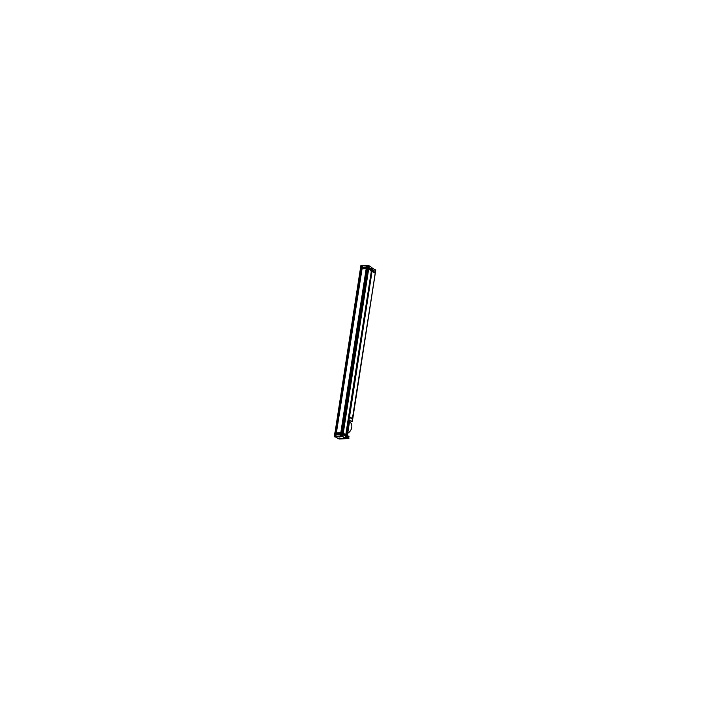 <?xml version="1.0" encoding="UTF-8"?>
<svg xmlns="http://www.w3.org/2000/svg" width="707" height="707" viewBox="0 0 707 707"><rect width="100%" height="100%" fill="white"/><g stroke="black" fill="none" stroke-linecap="round" stroke-linejoin="round"><path stroke-width="1.06" d="M335.922 432.993L336.364 432.976L335.922 432.993M340.915 432.737L341.366 432.711L340.915 432.737M342.1 432.675L334.977 433.046L342.1 432.675M346.607 435.379L342.435 432.746L346.607 435.379L346.359 436.838L346.607 435.379A4.366 1.317 -171.2 0 1 347.261 436.246L346.987 437.783A4.339 1.308 -171.2 0 0 346.342 436.926L345.829 436.599L346.421 437.006L346.695 435.406M343.24 433.258L345.997 434.991L343.24 433.258M360.508 268.899L335.109 432.949L360.508 268.899M361.33 268.854L335.94 432.905L361.33 268.854M366.332 268.598L340.933 432.649L366.332 268.598M367.516 268.536L342.117 432.587L367.516 268.536M342.391 432.631L367.79 268.554L342.391 432.613L367.79 268.572L368.232 268.846L342.833 432.896L368.232 268.846L367.79 268.572L371.502 270.914L367.755 268.554L342.091 434.248M368.647 269.12L371.405 270.861L368.647 269.12M368.63 269.102L343.24 433.152L368.63 269.102M360.393 268.907L367.667 268.527L360.393 268.907L334.985 433.011L360.384 268.934M371.997 271.373L371.493 271.055L371.997 271.373M346.943 435.627A4.366 1.317 8.8 0 1 347.261 436.237L348.383 428.963M346.077 434.946L348.851 417.024L346.077 434.946M338.945 437.041L339.987 437.006L338.892 436.944M375.267 272.875L352.687 418.73L375.267 272.875L372.2 271.4L375.267 272.875M347.057 435.565L342.365 432.596L334.703 432.967L342.321 432.569L349.178 436.899L347.455 436.988M344.512 438.649L340.067 438.879M360.243 268.916L367.728 268.43L371.643 270.905L367.773 268.457L360.234 268.943L360.499 267.352M338.291 438.57L335.71 436.935L338.291 438.57M335.958 437.032L336.355 436.334M336.329 436.44L336.382 437.112L336.488 436.458M340.96 436.016L335.657 436.263L340.96 436.016L367.366 265.302M335.949 436.254L336.718 436.36M340.394 436.272L336.62 436.466M340.235 436.175L336.461 436.369M366.712 265.364L340.288 436.122M339.174 439.038L334.473 436.325L334.711 434.584L334.446 436.325L341.826 435.945L368.25 265.24L371.988 267.617L348.913 416.662L371.988 267.617L369.16 265.832L342.736 436.528L342.285 436.413M334.959 433.002L360.358 268.925L334.959 433.002M338.158 438.658L334.473 436.325L341.826 435.945L368.25 265.24L360.87 265.629L360.632 267.317L360.897 265.62L360.614 267.299L360.87 265.629L360.614 267.299L360.87 265.629L368.25 265.24L369.142 265.823M334.446 436.325L334.711 434.584L334.446 436.325L341.826 435.945L368.25 265.24L360.87 265.629L368.25 265.24L341.826 435.945L334.446 436.325L334.738 434.602L334.473 436.325M361.798 265.593L335.631 436.555L334.676 436.316L361.18 265.62M336.55 436.325L335.852 436.254L362.558 265.585M340.924 435.989L341.569 436.122M367.985 265.266L341.596 435.954L368.02 265.249M368.108 265.249L367.622 268.501L372.094 271.329M367.834 266.999L341.967 434.08M342.223 432.578L341.87 435.989M368.038 266.954L368.294 265.284L367.852 268.545L360.234 268.943M341.799 435.945L368.223 265.24L341.799 435.945L345.564 438.322L346.015 435.397L345.564 438.322L341.799 435.945M345.21 438.358L371.909 267.573L345.723 438.658M372.138 268.183L348.94 416.662L371.944 268.068L372.43 268.368L348.931 420.064L372.227 270.233M345.847 436.643L345.741 438.693M345.414 438.693L339.457 439.003L345.414 438.693M334.526 436.343L361.012 265.62L334.588 436.325M368.736 265.567L342.321 436.272M341.021 436.033L367.278 265.293M341.013 436.033L342.073 436.122M341.967 436.06L342.648 436.519M345.087 438.207L342.533 436.581L345.06 438.181M342.347 436.555L342.922 436.652M344.583 437.88L344.503 438.322M344.53 438.534L339.74 438.782M338.238 438.534L339.66 438.747M360.393 267.299L367.958 266.901L374.781 271.214M360.34 267.838L367.932 267.44L372.342 270.224L367.932 267.44L372.342 270.224L367.932 267.44L360.34 267.838M360.57 267.273L360.437 268.969M361.71 267.29L361.613 267.838M360.499 267.361L360.42 267.829M366.88 267.016L366.8 267.573M368.63 267.387L368.541 267.935M348.958 416.856L351.909 418.721M371.537 270.984L374.489 272.849M348.719 426.816L349.612 421.019A4.366 1.317 -171.2 0 0 348.807 420.064L348.807 420.064M348.958 420.161L372.448 268.448L348.966 420.161L348.445 419.834M372.456 268.457L371.935 268.13M346.147 434.991L349.099 436.855L347.384 436.944M347.199 436.599A4.366 1.317 -171.2 0 0 346.792 435.91L349.223 420.214M349.117 421.611A6.796 5.329 122.3 0 1 351.768 427.364A6.796 5.329 122.3 0 1 347.278 433.488A6.796 5.329 122.3 0 0 351.768 427.364A6.796 5.329 122.3 0 0 349.117 421.611M346.651 434.619L348.047 435.83M348.94 416.98L351.892 418.844M349.302 420.258L346.96 435.503L349.32 420.267M348.887 416.653L345.988 435.379M346.147 435.388L349.046 416.662L346.147 435.388M334.614 434.593L342.073 434.125L348.896 438.437L345.758 438.596M338.883 436.961L340.005 437.041M342.197 433.638L346.616 436.422L342.197 433.638L334.614 434.036L342.197 433.638L346.616 436.422L342.197 433.638L334.614 434.036L342.197 433.638M346.183 436.864A4.339 1.308 8.8 0 1 346.987 437.819L347.261 436.237M346.439 436.891L346.518 436.431M342.736 434.655L342.815 434.098M340.986 434.284L341.083 433.727M334.605 434.637L334.835 433.02M335.816 434.549L335.887 434.001M334.676 434.566L334.897 432.958M346.563 436.431L348.136 437.421L347.349 437.456M346.536 434.876L347.853 436.069M341.26 436.29L339.97 436.352M340.076 436.334L341.189 436.254M340.12 436.237L341.048 436.192L340.474 435.839M348.922 425.499L349.62 420.957A4.366 1.317 -171.2 0 0 349.417 420.444L349.435 420.32M348.463 419.772L348.94 420.073L372.236 270.162M348.215 416.821L349.558 416.759L352.74 418.809M348.958 420.082L352.298 421.69L375.779 269.986L372.439 268.377L348.966 420.091L372.421 268.36M351.927 421.699L375.779 269.986M370.795 270.949L372.138 270.887L375.32 272.937M348.56 420.082L352.006 421.69M336.382 432.878L361.772 268.837L336.382 432.878M341.375 432.622L366.774 268.572L341.375 432.622M335.198 432.94L360.597 268.899L335.198 432.94M346.015 434.902L371.405 270.861L346.015 434.902M344.663 438.738L344.724 438.296M336.435 437.059L336.523 436.466M334.544 436.378L334.482 436.82M336.028 436.802L336.072 436.352M336.134 436.352L336.055 436.829M366.836 265.311L340.412 436.016M361.843 265.576L335.392 436.44M334.676 436.316L361.1 265.611M335.86 436.254L362.284 265.549M368.153 269.155L368.347 268.024M371.953 268.068L371.502 270.984M347.208 433.93L347.402 433.426M346.545 435.742L349.452 417.006M345.617 438.49A4.339 1.308 -171.2 0 0 346.342 436.926L345.829 436.599M371.97 271.285L349.444 416.759M349.62 417.271L352.678 418.747M372.05 271.329L349.541 416.759M336.452 437.085L336.567 436.369M344.495 437.827L344.415 438.393M347.331 435.742L348.613 427.488"/></g></svg>
